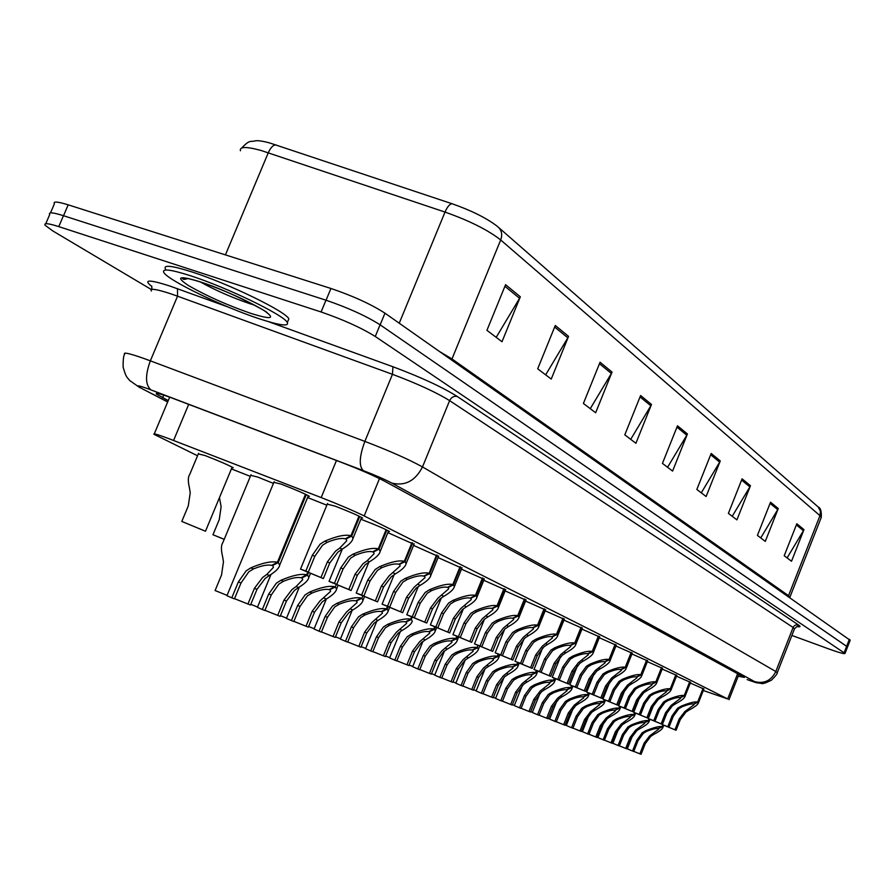 <?xml version="1.0" encoding="UTF-8"?>
<svg xmlns="http://www.w3.org/2000/svg" width="895" height="895" viewBox="0 0 895 895"><rect width="100%" height="100%" fill="white"/><g stroke="black" fill="none" stroke-linecap="round" stroke-linejoin="round"><path stroke-width="1.34" d="M231.413 468.913L250.343 476.375M198.31 453.899L204.989 455.521C219.029 460.981 228.438 465.053 233.203 467.772L231.906 467.727M545.167 610.804L564.286 619.295M525.578 601.071L545.514 609.931M505.138 590.901L525.947 600.165M483.781 580.284L505.518 589.973M438.069 557.574L461.854 568.18M461.451 569.186L484.173 579.322M360.853 519.245L362.844 519.984C376.526 525.287 385.421 529.135 389.515 531.529L388.318 531.507M387.859 532.637L414.005 544.317M413.568 545.402L438.494 556.533M563.939 620.145L582.298 628.29M581.963 629.118L599.594 636.927M599.27 637.732L616.23 645.239M615.917 646.011L632.228 653.227M631.926 653.976L647.633 660.913M647.331 661.651L662.468 668.33M662.188 669.046L676.777 675.479M676.497 676.172L690.582 682.37M690.302 683.053L703.906 689.027M327.268 504.142L335.077 506.122C349.139 511.571 358.324 515.565 362.654 518.093L361.345 518.06M307.589 497.531L326.832 505.205M273.892 482.327L281.298 484.161C295.473 489.654 304.837 493.716 309.401 496.356L308.081 496.333M250.779 475.346L257.838 477.102L273.456 483.401M703.313 690.504L727.691 698.939L364.187 515.945C353.659 510.799 339.328 504.679 321.182 497.575L168.294 438.449C157.341 434.388 152.597 433.023 154.085 434.343L197.538 455.756M241.739 147.977C250.063 139.117 250.432 142.249 255.411 140.817C258.387 140.414 263.309 141.175 270.178 143.111L452.165 203.769C470.983 210.381 485.716 217.664 496.378 225.618L498.023 226.961C501.703 230.239 502.598 234.579 500.685 239.972C488.155 230.093 469.595 220.797 445.016 212.07C447.422 206.588 449.816 203.825 452.165 203.769M45.79 223.716L49.717 214.531C48.218 211.97 52.794 212.361 63.444 215.695L325.981 300.194C348.11 307.779 366.144 315.98 380.084 324.795L847.531 646.973M50.523 212.876L54.382 203.825C52.906 201.196 57.515 201.532 68.177 204.832L330.937 288.47C353.077 295.999 371.089 304.233 384.962 313.172L850.16 640.272M750.457 485.705L736.921 519.861L728.385 513.383L742.089 478.836L750.457 485.705L749.887 486.858L741.597 480.078M778.258 508.539L765.292 541.374L757.416 535.4L770.539 502.196L778.258 508.539L777.71 509.635L770.069 503.382M803.956 529.639L791.516 561.255L784.221 555.728L796.818 523.765L803.956 529.639L803.43 530.701L796.371 524.917M651.482 404.462L635.909 443.282L624.799 434.847L640.596 395.523L651.482 404.462L650.833 405.771L640.037 396.921M612.046 372.085L595.645 412.752L583.406 403.466L600.053 362.24L612.046 372.085L611.363 373.45L599.46 363.717M568.549 336.375L551.231 379.077L537.694 368.807L555.28 325.478L568.549 336.375L567.822 337.818L554.654 327.033M520.331 296.793L501.994 341.745L486.936 330.322L505.574 284.677L520.331 296.793L519.57 298.303L504.914 286.31M720.274 460.936L706.121 496.512L696.836 489.475L711.178 453.463L720.274 460.936L719.681 462.133L710.664 454.75M687.416 433.952L672.581 471.083L662.445 463.397L677.481 425.796L687.416 433.952L686.789 435.205L676.944 427.139M667.569 467.279L686.789 435.205M701.277 492.843L719.681 462.133M496.199 337.348L519.57 298.303M545.648 374.848L567.822 337.818M590.264 408.668L611.363 373.45M630.718 439.344L650.833 405.771M787.108 557.909L803.43 530.701M760.75 537.929L777.71 509.635M732.222 516.303L749.887 486.858M738.218 676.206L744.405 677.414L384.794 481.297C374.412 475.86 360.103 469.606 341.856 462.547L170.755 397.548C159.836 393.632 155.07 392.469 156.48 394.046L168.238 400.613M184.001 279.184L182.737 278.323M151.4 289.566L52.939 231.022L45.119 225.283C43.587 222.799 48.14 223.247 58.79 226.625L321.092 311.975C343.21 319.616 361.267 327.783 375.262 336.486L845.003 653.439C844.589 654.178 839.174 652.679 828.77 648.931L791.885 635.45M375.262 336.486L380.084 324.795L847.543 646.94M251.025 474.742L222.765 542.817C221.031 545.245 220.987 549.877 222.62 556.701L223.459 561.769L221.546 574.97L215.091 590.532L227.073 595.354M274.161 481.689L226.938 595.69L231.783 597.838L238.372 581.94L246.181 570.809L250.857 567.844C262.671 562.798 271.521 560.941 277.416 562.261L305.486 494.264M306.28 494.644L278.222 562.608L279.721 565.036C279.15 568.112 275.694 571.592 269.35 575.474L265.077 578.539L256.999 589.335L250.522 604.998L247.937 604.013L254.426 588.317L262.593 577.521L266.811 574.433L273.411 567.396L272.606 564.868M277.416 562.261L271.7 565.36C267.717 564.421 261.631 565.606 253.464 568.918L248.743 571.849L241.012 582.981L234.445 598.856L231.783 597.838M247.937 604.013L234.524 598.665M278.222 562.608L272.304 565.606M359.745 516.482L351.713 536.071L352.988 538.41C352.339 541.564 348.726 545.144 342.136 549.161L337.829 552.226L329.763 562.989L323.363 578.573L300.519 569.108L305.833 571.032L312.344 555.202L320.164 544.115L324.851 541.139C336.654 536.105 345.358 534.293 350.952 535.713L358.996 516.113M350.952 535.713L345.19 538.824C341.409 537.817 335.435 538.969 327.29 542.28L322.547 545.212L314.816 556.31L308.316 572.106L305.094 570.898M305.083 570.954L320.936 577.532L327.357 561.915L335.502 551.152L339.764 548.053L346.701 540.804L346.052 538.365M351.713 536.071L345.75 539.092M305.833 571.032L308.316 572.106M320.936 577.532L323.363 578.573M198.567 453.295L189.706 474.507C187.984 476.822 187.883 481.241 189.427 487.775L190.232 492.765L188.286 505.899L181.808 521.438L205.481 531.238L232.152 467.123M181.808 521.438L205.481 531.238M259.427 318.833C223.963 307.287 168.652 280.717 163.919 272.651C161.503 268.321 170.274 269.328 190.232 275.66C226.827 287.351 284.341 315.275 287.317 322.513C289.074 326.697 279.777 325.467 259.427 318.833M165.463 268.992C163.069 264.618 171.851 265.591 191.81 271.901C228.426 283.547 285.897 311.538 288.85 318.844L287.854 321.238M257.547 607.034L250.801 604.326M286.545 618.132L280.426 615.682M314.167 628.715L308.618 626.5M340.514 638.806L335.502 636.804M386.853 530.053L379.021 549.172L380.207 551.354C379.547 554.397 375.956 557.876 369.422 561.814L365.205 564.79L357.329 575.284L351.097 590.51L329.047 581.37L334.417 583.327L340.76 567.889L348.39 557.07L352.977 554.184C364.511 549.284 372.958 547.494 378.305 548.825L386.137 529.706M378.305 548.825L372.667 551.857C369.042 550.906 363.247 552.047 355.304 555.258L350.661 558.122L343.109 568.94L336.788 584.346L333.499 583.171L348.793 589.514L355.046 574.266L362.99 563.772L367.163 560.762L374.065 553.703L373.472 551.421M379.021 549.172L373.193 552.103M334.417 583.327L336.788 584.346M348.793 589.514L351.097 590.51M412.651 542.974L405.032 561.646L406.117 563.671C405.457 566.602 401.889 570.003 395.411 573.863L391.272 576.76L383.586 587.008L377.511 601.865L356.21 593.049L361.625 595.03L367.8 579.96L375.262 569.41L379.748 566.602C391.014 561.825 399.215 560.057 404.339 561.31L411.957 542.65M404.339 561.31L398.812 564.253C395.344 563.358 389.717 564.488 381.952 567.62L377.421 570.406L370.038 580.956L363.885 596.003L360.551 594.795L375.318 600.925L381.404 586.035L389.168 575.798L400.121 565.987L399.584 563.839M405.032 561.646L399.315 564.488M361.625 595.03L363.885 596.003M375.318 600.925L377.511 601.865M437.23 555.292L429.813 573.527L430.808 575.418C430.148 578.26 426.602 581.56 420.18 585.352L416.119 588.172L408.612 598.173L402.694 612.695L382.098 604.17L387.546 606.183L393.554 591.461L400.859 581.168L405.245 578.427C416.264 573.762 424.23 572.028 429.152 573.214L436.581 554.978M429.152 573.214L423.727 576.067C420.404 575.228 414.944 576.335 407.348 579.401L402.918 582.108L395.691 592.412L389.694 607.101L386.338 605.881L400.602 611.8L406.531 597.245L414.116 587.254L424.957 577.689L424.465 575.686M429.813 573.527L424.208 576.302M387.546 606.183L389.694 607.101M400.602 611.8L402.694 612.695M460.679 567.038L453.452 584.86L454.369 586.639C453.698 589.369 450.185 592.602 443.83 596.316L439.848 599.068L432.498 608.846L426.736 623.032L406.789 614.787L412.271 616.812L418.133 602.424L425.27 592.378L429.566 589.704C440.34 585.151 448.093 583.439 452.825 584.558L460.064 566.736M452.825 584.558L447.5 587.344C444.3 586.549 438.997 587.646 431.58 590.633L427.239 593.273L420.169 603.331L414.318 617.695L410.928 616.454L424.733 622.17L430.517 607.951L437.923 598.184L448.652 588.865L448.205 586.986M453.452 584.86L447.97 587.567M412.271 616.812L414.318 617.695M424.733 622.17L426.736 623.032M271.006 574.433L257.413 607.347L262.336 609.517L268.746 594L276.376 583.16L280.94 580.273C292.475 575.362 301.067 573.527 306.705 574.769L307.746 572.218M308.529 572.543L307.477 575.105L308.853 577.365C308.272 580.329 304.826 583.719 298.527 587.534L294.343 590.51L286.456 601.037L280.157 616.331L277.696 615.391L284.006 600.064L291.971 589.537L296.111 586.538L302.7 579.68L301.962 577.32M306.705 574.769L301.1 577.778C297.285 576.895 291.39 578.069 283.424 581.291L278.804 584.155L271.252 594.996L264.864 610.491L262.336 609.517M277.696 615.391L264.942 610.3M307.477 575.105L301.671 578.025M291.401 620.627L297.632 605.479L305.094 594.906L309.569 592.098C320.835 587.31 329.17 585.509 334.573 586.672L329.08 589.604C325.422 588.765 319.705 589.928 311.93 593.072L307.41 595.857L300.026 606.43L293.806 621.555L286.422 618.434L299.344 587.042M336.33 584.491L335.312 586.986L336.576 589.1C335.983 591.964 332.56 595.276 326.317 599.012L322.2 601.91L314.503 612.191L308.372 627.115L306.023 626.22L312.165 611.263L319.951 600.981L330.568 591.382L329.897 589.167M306.023 626.22L293.884 621.376M335.312 586.986L329.628 589.827M319.09 631.21L325.153 616.42L332.448 606.094L336.833 603.364C347.842 598.699 355.942 596.92 361.121 598.017L355.74 600.869C352.238 600.075 346.678 601.216 339.082 604.293L334.652 607L327.436 617.326L321.383 632.094L319.09 631.21L314.044 629.006L326.373 598.979M362.822 595.88L361.826 598.319L363.001 600.288C362.397 603.062 358.996 606.284 352.798 609.954L348.77 612.773L341.241 622.808L335.267 637.397L333.029 636.546L339.015 621.924L346.622 611.9L357.127 602.536L356.512 600.456M333.029 636.546L321.45 631.915M361.826 598.319L356.255 601.082M352.171 610.334L340.402 639.086L345.492 641.301L351.399 626.847L358.537 616.778L362.822 614.104C373.607 609.551 381.483 607.794 386.45 608.835L387.412 606.474M388.083 606.754L387.121 609.126L388.195 610.972C387.591 613.646 384.212 616.789 378.07 620.403L374.11 623.144L366.749 632.955L360.931 647.208L358.794 646.391L364.634 632.105L372.063 622.305L382.467 613.176L381.908 611.229M386.45 608.835L381.169 611.609C377.802 610.871 372.409 611.99 364.981 614.988L360.64 617.628L353.581 627.719L347.674 642.14L345.492 641.301M358.794 646.391L347.741 641.972M387.121 609.126L381.662 611.822M219.465 497.642L221.121 506.749L219.264 519.581L212.965 534.74L224.22 539.305M212.965 534.74L224.197 539.361M365.675 648.45L361.166 646.649M389.728 657.657L385.667 656.035M412.752 666.473L409.104 665.019M434.791 674.908L431.547 673.622M376.817 621.164L365.574 648.718L370.698 650.945L376.459 636.804L383.452 626.959L387.647 624.352C398.197 619.911 405.849 618.188 410.637 619.172L411.577 616.856M412.215 617.125L411.275 619.441L412.271 621.175C411.666 623.759 408.31 626.824 402.213 630.371L398.331 633.056L391.126 642.632L385.443 656.583L383.407 655.8L389.101 641.827L396.373 632.25L406.666 623.334L406.151 621.499M410.637 619.172L405.457 621.868C402.213 621.164 396.966 622.282 389.694 625.202L385.454 627.787L378.54 637.632L372.779 651.739L370.698 650.945M383.407 655.8L372.846 651.582M411.275 619.441L405.927 622.07M400.378 631.523L389.627 657.914L394.784 660.152L400.412 646.324L407.247 636.703L411.364 634.152C421.69 629.823 429.152 628.111 433.751 629.04L434.668 626.78M435.283 627.037L434.366 629.308L435.283 630.93C434.668 633.425 431.345 636.423 425.293 639.914L421.489 642.52L414.441 651.896L408.892 665.544L406.945 664.795L412.494 651.124L419.61 641.76L429.801 633.056L429.331 631.333M433.751 629.04L428.66 631.68C425.55 631.009 420.437 632.105 413.333 634.969L409.172 637.486L402.392 647.107L396.776 660.913L394.784 660.152M406.945 664.795L396.843 660.756M434.366 629.308L429.119 631.87M422.921 641.435L412.651 666.719L417.831 668.957L423.324 655.431L430.025 646.022L434.064 643.527C444.166 639.287 451.438 637.609 455.868 638.493L456.763 636.278M457.345 636.524L456.45 638.739L457.311 640.261C456.696 642.688 453.385 645.608 447.399 649.043L443.651 651.594L436.749 660.767L431.334 674.125L429.466 673.409L434.892 660.029L441.85 650.855L451.941 642.364L451.505 640.731M455.868 638.493L450.867 641.055C447.88 640.428 442.902 641.514 435.943 644.31L431.86 646.772L425.226 656.18L419.744 669.695L417.831 668.957M429.466 673.409L419.8 669.538M456.45 638.739L451.304 641.245M444.513 650.922L434.69 675.154L439.892 677.392L445.262 664.146L451.83 654.939L455.79 652.511C465.691 648.36 472.784 646.705 477.046 647.544L477.919 645.384M472.56 650.217L477.617 647.779L478.411 649.211C477.796 651.56 474.507 654.413 468.566 657.791L464.885 660.286L458.128 669.259L452.836 682.348L451.046 681.654L456.349 668.554L463.162 659.581L473.153 651.269L472.75 649.736M477.046 647.544L472.146 650.05C469.26 649.446 464.404 650.52 457.591 653.249L453.597 655.655L447.086 664.873L441.727 678.097L439.892 677.392M451.046 681.654L441.783 677.951M483.087 578.26L476.028 595.69L476.878 597.345C476.207 599.997 472.728 603.14 466.418 606.788L462.514 609.473L455.331 619.027L449.704 632.91L430.372 624.923L435.876 626.97L441.593 612.896L448.585 603.085L452.792 600.467C463.33 596.036 470.882 594.347 475.424 595.399L482.483 577.969M475.424 595.399L470.211 598.117C467.134 597.357 461.965 598.442 454.716 601.362L450.465 603.946L443.54 613.769L437.834 627.809L434.433 626.522M434.422 626.556L447.791 632.094L453.429 618.176L460.679 608.634L471.285 599.538L470.871 597.77M476.028 595.69L470.647 598.319M435.876 626.97L437.834 627.809M447.791 632.094L449.704 632.91M504.5 588.977L497.609 606.038L498.403 607.593C497.732 610.155 494.275 613.22 488.032 616.812L484.195 619.429L477.158 628.771L471.665 642.364L452.915 634.611L458.441 636.669L464.024 622.909L470.871 613.31L474.999 610.77C485.314 606.43 492.664 604.763 497.038 605.77L503.93 588.709M497.038 605.77L491.914 608.41C488.961 607.694 483.926 608.768 476.834 611.621L472.661 614.138L465.881 623.737L460.321 637.475L456.886 636.188M456.875 636.211L469.841 641.57L475.346 627.966L482.439 618.624L492.921 609.752L492.552 608.085M497.609 606.038L492.339 608.611M458.441 636.669L460.321 637.475M469.841 641.57L471.665 642.364M524.996 599.247L518.261 615.939L518.999 617.405C518.328 619.877 514.905 622.875 508.718 626.399L504.948 628.961L498.067 638.101L492.697 651.403L474.495 643.885L480.033 645.966L485.482 632.485L492.183 623.099L496.233 620.615C506.335 616.375 513.495 614.731 517.724 615.682L524.448 598.979M517.724 615.682L512.69 618.255C509.837 617.584 504.937 618.635 497.989 621.432L493.906 623.893L487.26 633.28L481.823 646.727L478.389 645.429M478.377 645.452L490.941 650.654L496.322 637.329L503.27 628.189L513.64 619.53L513.294 617.953M518.261 615.939L513.092 618.456M480.033 645.966L481.823 646.727M490.941 650.654L492.697 651.403M455.913 683.008L453.038 681.856M476.196 690.772L473.645 689.754M495.662 698.223L493.436 697.339M514.368 705.383L512.443 704.622M532.368 712.275L530.713 711.626M549.687 718.909L548.288 718.361M465.21 660.029L455.823 683.232L461.048 685.481L466.284 672.503L472.728 663.486L476.61 661.114C486.321 657.053 493.234 655.42 497.351 656.214L498.213 654.1M498.75 654.323L497.9 656.449L498.638 657.791C498.023 660.062 494.767 662.859 488.871 666.182L485.258 668.61L478.635 677.403L473.466 690.224L471.743 689.564L476.923 676.732L483.602 667.938L493.481 659.816L493.123 658.362M497.351 656.214L492.53 658.664C489.755 658.093 485.023 659.145 478.344 661.83L474.417 664.179L468.029 673.197L462.804 686.152L461.048 685.481M471.743 689.564L462.86 686.006M497.9 656.449L492.932 658.832M485.068 668.766L476.106 690.985L481.331 693.233L486.455 680.513L492.776 671.697L496.591 669.37C506.111 665.399 512.857 663.788 516.84 664.537L517.668 662.468M518.194 662.68L517.355 664.761L518.048 666.025C517.433 668.229 514.2 670.97 508.36 674.226L504.802 676.609L498.314 685.223L493.257 697.787L491.601 697.16L496.669 684.574L503.214 675.96L512.992 668.017L512.656 666.652M516.84 664.537L512.097 666.932C509.412 666.395 504.791 667.435 498.246 670.053L494.398 672.358L488.133 681.184L483.02 693.882L481.331 693.233M491.601 697.16L483.076 693.737M517.355 664.761L512.477 667.088M504.131 677.168L495.573 698.436L500.808 700.684L505.832 688.21L512.029 679.573L515.777 677.291C525.108 673.409 531.697 671.821 535.546 672.525L536.362 670.5M536.855 670.713L536.038 672.738L536.687 673.935C536.071 676.083 532.861 678.757 527.077 681.956L523.586 684.295L517.22 692.741L512.264 705.059L510.676 704.454L515.643 692.115L522.053 683.668L531.731 675.904L531.417 674.595M535.546 672.525L530.892 674.864C528.296 674.349 523.788 675.378 517.366 677.951L513.585 680.2L507.443 688.859L502.431 701.3L500.808 700.684M510.676 704.454L502.487 701.165M536.038 672.738L531.25 675.02M522.456 685.257L514.289 705.596L519.525 707.833L524.436 695.605L530.522 687.136L534.203 684.91C543.366 681.095 549.81 679.529 553.524 680.211L554.318 678.22M554.799 678.421L554.005 680.413L554.598 681.543C553.983 683.623 550.805 686.241 545.066 689.396L541.632 691.678L535.389 699.957L530.545 712.04L529.012 711.458L533.867 699.353L540.166 691.074L549.743 683.478L549.452 682.236M553.524 680.211L548.948 682.493C546.431 682.012 542.034 683.019 535.736 685.536L532.022 687.752L525.991 696.221L521.091 708.426L519.525 707.833M529.012 711.458L521.136 708.303M554.005 680.413L549.295 682.639M540.077 693.054L532.29 712.476L537.526 714.713L542.336 702.72L548.311 694.408L551.924 692.227C560.919 688.501 567.217 686.957 570.82 687.595L571.592 685.648M572.05 685.838L571.278 687.785L571.838 688.859C571.223 690.873 568.068 693.435 562.384 696.545L559.006 698.782L552.875 706.905L548.12 718.763L546.655 718.204L551.409 706.323L557.596 698.212L567.061 690.761L566.803 689.586M570.82 687.595L566.311 689.832C563.884 689.374 559.576 690.369 553.401 692.842L549.754 695.001L543.824 703.313L539.025 715.284L537.526 714.713M546.655 718.204L539.081 715.161M571.278 687.785L566.647 689.978M557.026 700.584L549.608 719.099L554.855 721.336L559.565 709.567L565.439 701.411L568.985 699.275C577.812 695.616 583.976 694.095 587.456 694.699L588.228 692.786M588.664 692.976L587.903 694.889L588.429 695.907C587.814 697.865 584.692 700.371 579.054 703.436L575.72 705.629L569.712 713.595L565.058 725.241L563.637 724.693L568.303 713.035L574.366 705.07L583.741 697.776L583.495 696.657M587.456 694.699L583.025 696.892C580.676 696.455 576.469 697.44 570.395 699.856L566.815 701.982L560.997 710.138L556.298 721.885L554.855 721.336M563.637 724.693L556.343 721.762M587.903 694.889L583.35 697.026M544.63 609.081L538.052 625.437L538.734 626.802C538.063 629.207 534.662 632.127 528.542 635.595L524.839 638.09L518.093 647.04L512.846 660.074L495.159 652.779L500.708 654.849L506.033 641.659L512.611 632.474L516.572 630.046C526.473 625.907 533.454 624.285 537.526 625.18L544.104 608.824M537.526 625.18L532.592 627.697C529.84 627.059 525.063 628.1 518.261 630.83L514.256 633.235L507.733 642.42L502.431 655.587L498.962 654.301L511.168 659.346L516.426 646.302L523.228 637.352L533.476 628.894L533.163 627.406M538.052 625.437L532.972 627.876M500.708 654.849L502.431 655.587M511.168 659.346L512.846 660.074M563.447 618.512L557.026 634.533L557.652 635.819C556.981 638.146 553.613 641.01 547.55 644.411L543.914 646.85L537.302 655.621L532.178 668.386L514.983 661.293L520.532 663.374L525.734 650.452L532.178 641.469L536.071 639.086C545.771 635.036 552.595 633.436 556.522 634.287L562.955 618.266M556.522 634.287L551.667 636.748C549.015 636.132 544.361 637.162 537.694 639.835L533.767 642.196L527.368 651.191L522.177 664.09L518.708 662.77M518.697 662.792L530.567 667.692L535.702 654.905L542.359 646.145L552.506 637.866L552.215 636.468M557.026 634.533L552.036 636.916M520.532 663.374L522.177 664.09M530.567 667.692L532.178 668.386M581.515 627.563L575.228 643.259L575.809 644.478C575.149 646.727 571.804 649.524 565.797 652.869L562.217 655.263L555.739 663.855L550.727 676.363L533.991 669.46L539.551 671.563L544.63 658.888L550.962 650.083L554.777 647.756C564.297 643.796 570.954 642.218 574.747 643.024L581.034 627.328M574.747 643.024L569.97 645.429C567.419 644.847 562.865 645.866 556.332 648.483L552.472 650.788L546.207 659.593L541.128 672.234L537.649 670.914L549.183 675.703L554.206 663.161L560.74 654.581L570.764 646.492L570.507 645.161M575.228 643.259L570.328 645.597M539.551 671.563L541.128 672.234M549.183 675.703L550.727 676.363M598.867 636.244L592.714 651.638L593.251 652.791C592.591 654.972 589.279 657.713 583.327 661.002L579.815 663.34L573.46 671.753L568.549 684.026L552.26 677.314L557.809 679.417L562.787 666.999L568.996 658.373L572.744 656.091C582.074 652.209 588.574 650.654 592.244 651.415L598.397 636.021M592.244 651.415L587.556 653.764C585.084 653.216 580.642 654.223 574.232 656.785L570.451 659.033L564.297 667.67L559.33 680.066L555.84 678.757L567.061 683.388L571.983 671.093L578.383 662.68L588.306 654.771L588.071 653.518M592.714 651.638L587.903 653.932M557.809 679.417L559.33 680.066M567.061 683.388L568.549 684.026M615.536 644.601L609.517 659.704L610.021 660.79C609.361 662.904 606.083 665.578 600.187 668.811L596.73 671.105L590.499 679.361L585.688 691.399L569.813 684.865L575.362 686.957L580.228 674.785L586.326 666.327L590.006 664.09C599.169 660.286 605.523 658.754 609.07 659.492L615.089 644.378M609.07 659.492L604.461 661.785C602.066 661.26 597.726 662.244 591.438 664.761L587.724 666.965L581.683 675.434L576.816 687.584L573.337 686.252M573.326 686.275L584.256 690.783L589.067 678.723L595.354 670.478L605.165 662.736L604.942 661.539M609.517 659.704L604.785 661.942M575.362 686.957L576.816 687.584M584.256 690.783L585.688 691.399M631.579 652.634L625.672 667.446L626.153 668.475C625.493 670.534 622.249 673.152 616.409 676.34L613.008 678.578L606.888 686.678L602.178 698.492L586.695 692.115L592.244 694.218L597.01 682.27L602.984 673.98L606.609 671.798C615.603 668.062 621.812 666.551 625.247 667.245L631.154 652.421M625.247 667.245L620.716 669.494C618.4 668.99 614.16 669.975 607.985 672.436L604.338 674.595L598.408 682.896L593.642 694.822L590.152 693.491L600.802 697.899L605.512 686.062L611.677 677.974L621.387 670.4L621.186 669.259M625.672 667.446L621.029 669.639M592.244 694.218L593.642 694.822M600.802 697.899L602.178 698.492M566.378 725.297L565.215 724.838M582.455 731.461L581.515 731.092M597.972 737.39L597.245 737.111M573.348 707.856L566.3 725.487L571.536 727.713L576.145 716.157L581.918 708.158L585.408 706.065C594.09 702.474 600.109 700.975 603.487 701.546L604.237 699.677M604.662 699.856L603.912 701.736L604.405 702.687C603.801 704.589 600.702 707.05 595.108 710.071L591.841 712.219L585.923 720.039L581.37 731.472L580.005 730.958L584.569 719.502L590.532 711.682L599.807 704.533L599.583 703.47M603.487 701.546L599.124 703.694C596.842 703.28 592.725 704.253 586.773 706.625L583.26 708.706L577.532 716.705L572.923 728.25L571.536 727.713M580.005 730.958L572.968 728.127M603.912 701.736L599.437 703.828M589.067 714.892L582.388 731.64L587.612 733.866L592.132 722.511L597.804 714.657L601.239 712.599C609.763 709.086 615.659 707.598 618.937 708.146L619.676 706.312M620.078 706.479L619.81 709.232C619.206 711.089 616.129 713.494 610.591 716.47L607.369 718.573L601.563 726.259L597.088 737.48L595.779 736.988L600.254 725.733L606.105 718.058L615.29 711.044L615.078 710.037M618.937 708.146L614.641 710.25C612.437 709.847 608.41 710.82 602.559 713.147L599.091 715.183L593.474 723.037L588.955 734.37L587.612 733.866M595.779 736.988L589 734.258M619.351 708.325L614.943 710.384M604.203 721.728L597.894 737.569L603.118 739.785L607.56 728.642L613.131 720.934L616.51 718.909C624.878 715.452 630.662 713.986 633.839 714.512L634.555 712.711M634.958 712.879L634.667 715.541C634.063 717.342 631.02 719.714 625.527 722.634L622.361 724.704L616.655 732.255L612.258 743.286L610.994 742.794L615.391 731.752L621.141 724.2L630.225 717.331L630.035 716.369M633.839 714.512L629.61 716.582C627.473 716.19 623.524 717.152 617.774 719.435L614.373 721.437L608.835 729.145L604.405 740.277L603.118 739.785M610.994 742.794L604.449 740.165M634.231 714.68L629.901 716.705M618.803 728.396L612.874 743.297L618.076 745.513L622.428 734.549L627.921 726.975L631.232 724.995C639.477 721.605 645.138 720.162 648.226 720.654L648.931 718.875M649.311 719.043L649.009 721.638C648.405 723.395 645.384 725.711 639.947 728.597L636.826 730.622L631.21 738.039L626.914 748.88L625.683 748.41L630.002 737.558L635.651 730.141L644.635 723.395L644.456 722.478M648.226 720.654L644.053 722.679C641.972 722.31 638.113 723.261 632.463 725.498L629.118 727.467L623.67 735.041L619.329 745.982L618.076 745.513M625.683 748.41L619.374 745.871M648.606 720.822L644.333 722.802M632.854 734.918L627.328 748.835L632.53 751.028L636.804 740.254L642.196 732.815L645.463 730.868C653.563 727.545 659.112 726.113 662.11 726.595L662.803 724.838M663.173 725.006L662.859 727.523C662.266 729.235 659.268 731.506 653.876 734.347L650.799 736.339L645.284 743.633L641.055 754.295L639.869 753.836L644.109 743.163L649.658 735.88L658.563 729.257L658.396 728.385M662.11 726.595L658.004 728.575C655.99 728.228 652.198 729.156 646.637 731.36L643.348 733.296L638.001 740.736L633.727 751.487L632.53 751.028M639.869 753.836L633.772 751.386M662.479 726.751L658.272 728.687M647.018 660.365L641.234 674.908L641.681 675.882C641.033 677.873 637.811 680.446 632.027 683.579L628.67 685.771L622.674 693.726L618.053 705.316L602.95 699.107L608.488 701.21L613.153 689.474L619.027 681.341L622.584 679.204C631.411 675.546 637.497 674.047 640.82 674.718L646.604 660.163M640.82 674.718L636.367 676.911C634.119 676.43 629.968 677.403 623.916 679.82L620.324 681.945L614.496 690.079L609.842 701.792L606.34 700.472L616.722 704.745L621.354 693.133L627.406 685.19L636.994 677.772L636.815 676.687M641.234 674.908L636.669 677.056M608.488 701.21L609.842 701.792M616.722 704.745L618.053 705.316M661.897 667.815L656.225 682.102L656.639 683.019C655.99 684.955 652.802 687.472 647.074 690.56L643.774 692.708L637.878 700.516L633.347 711.905L618.613 705.831L624.128 707.934L628.704 696.422L634.477 688.434L637.978 686.342C646.649 682.751 652.6 681.274 655.822 681.912L661.494 667.625M655.822 681.912L651.437 684.06C649.267 683.601 645.206 684.563 639.254 686.935L635.73 689.016L630.002 696.992L625.437 708.493L621.947 707.162L632.071 711.346L636.602 699.946L642.554 692.148L652.041 684.876L651.873 683.847M656.225 682.102L651.728 684.205M624.128 707.934L625.437 708.493M632.071 711.346L633.347 711.905M676.228 674.998L670.668 689.027L671.06 689.9C670.422 691.779 667.256 694.24 661.584 697.283L658.34 699.398L652.544 707.061L648.103 718.249L633.716 712.319L639.209 714.423L643.695 703.112L649.378 695.281L652.813 693.222C661.327 689.698 667.155 688.244 670.288 688.848L675.848 674.808M670.288 688.848L665.969 690.951C663.866 690.515 659.884 691.466 654.044 693.793L650.575 695.829L644.948 703.671L640.462 714.96L636.983 713.628L646.872 717.712L651.314 706.513L657.154 698.85L666.54 691.723L666.383 690.75M670.668 689.027L666.249 691.085M639.209 714.423L640.462 714.96M646.872 717.712L648.103 718.249M690.056 681.923L684.608 695.706L684.977 696.534C684.339 698.368 681.207 700.774 675.58 703.772L672.391 705.842L666.685 713.371L662.334 724.368L648.271 718.584L653.753 720.676L658.161 709.567L663.732 701.87L667.122 699.856C675.49 696.399 681.196 694.956 684.239 695.538L689.698 681.744M684.239 695.538L679.987 697.597C677.94 697.183 674.047 698.122 668.308 700.405L664.895 702.407L659.369 710.104L654.972 721.202L651.493 719.86L661.148 723.854L665.511 712.845L671.239 705.316L680.536 698.335L680.39 697.406M684.608 695.706L680.256 697.731M653.753 720.676L654.972 721.202M661.148 723.854L662.334 724.368M703.414 688.613L698.055 702.161L698.402 702.944C697.776 704.723 694.665 707.095 689.094 710.037L685.95 712.073L680.345 719.468L676.072 730.275L662.334 724.626L667.793 726.718L672.111 715.787L677.593 708.236L680.927 706.256C689.161 702.866 694.755 701.445 697.697 701.993L703.056 688.434M697.697 701.993L693.513 704.018C691.533 703.615 687.718 704.544 682.068 706.781L678.723 708.75L673.275 716.313L668.957 727.221L665.488 725.901L674.931 729.783L679.204 718.965L684.843 711.57L694.039 704.723L693.905 703.828M698.055 702.161L693.782 704.141M667.793 726.718L668.957 727.221M674.931 729.783L676.072 730.275M188.711 404.327L173.574 440.463M336.464 460.5L321.182 497.575M379.502 478.59L364.187 515.945M737.625 673.711L727.691 698.939M399.237 323.196L445.016 212.07L261.127 150.494C246.338 146.456 239.435 146.545 240.431 150.763M276.04 144.923C273.288 144.822 270.704 147.429 268.287 152.732L225.428 254.885M498.772 227.61L818.243 507.029L820.469 511.347L819.965 515.654L500.685 239.972L451.975 358.951L788.506 595.656L789.815 597.412L821.274 517.377L819.965 515.654L788.271 596.338M821.073 517.892L821.274 517.377C821.61 511.347 820.592 507.89 818.22 507.006M68.177 204.832L63.534 215.729M330.937 288.47L326.06 300.217M384.962 313.172L380.151 324.84M849.4 639.254L844.142 652.656M439.982 351.802L451.975 358.951L451.606 359.958M163.729 395.12L162.633 397.716M747.929 679.876L747.146 679.585C754.105 682.124 756.577 682.795 754.541 681.576L391.876 483.099C384.962 479.463 375.397 475.279 363.18 470.557L147.462 388.575C136.879 384.872 135.19 384.962 142.383 388.833L167.701 401.877M139.821 387.636L129.63 380.487C127.135 376.851 126.452 378.73 123.13 367.14C123.051 359.589 123.566 355.304 124.673 354.275C122.783 351.936 128.992 353.268 143.29 358.257L150.349 360.83L177.546 296.178L170.464 293.705C156.088 289.018 149.711 288.123 151.356 291.02M167.656 401.978L142.383 388.833M151.624 286.277C143.021 279.531 148.973 279.397 169.479 285.897L228.415 307.13M268.768 321.764L392.961 366.76C420.974 377.242 442.432 387.166 457.323 396.507L798.441 624.923C800.969 626.657 800.466 627.182 796.93 626.5M321.092 311.975L325.981 300.194M58.79 226.625L63.444 215.695M150.953 389.884C145.292 384.951 145.091 375.273 150.349 360.83L364.858 441.392L392.457 374.311L177.546 296.178L177.467 288.671M363.18 470.557C358.817 466.026 359.376 456.305 364.858 441.392C389.661 450.901 408.87 459.426 422.496 466.944L449.614 400.636C436.324 392.39 417.271 383.619 392.457 374.311L392.961 366.76M391.876 483.099C405.111 486.276 415.314 480.883 422.496 466.944L775.808 671.53L793.104 627.473L449.614 400.636C451.393 397.156 453.966 395.78 457.323 396.507M754.541 681.576C764.039 684.093 771.121 680.748 775.808 671.53L777.218 672.827M794.413 629.028L793.104 627.473L794.145 625.907L796.181 624.788L798.441 624.923M797.087 626.455L798.597 626.466C798.62 625.437 797.266 626.198 794.525 628.726L777.296 672.615C777.576 673.476 775.629 675.982 771.468 680.155C765.583 683.098 762.16 684.172 761.209 683.355C754.25 682.303 759.777 683.914 747.325 679.663L747.146 679.585M254.426 588.317L256.999 589.335M266.811 574.433L269.35 575.474M250.857 567.844L253.464 568.918M238.372 581.94L241.012 582.981M327.357 561.915L329.763 562.989M339.764 548.053L342.136 549.161M324.851 541.139L327.29 542.28M312.344 555.202L314.816 556.31M254.527 305.139L249.526 303.584C231.66 297.442 215.326 290.26 200.514 282.026M250.522 313.272C226.804 304.982 206.13 295.742 188.498 285.55C175.073 276.644 178.922 275.391 200.044 281.791C225.014 290.506 246.293 300.049 263.88 310.42C276.052 318.9 271.599 319.862 250.522 313.272M185.903 279.195L184.392 278.032M355.046 574.266L357.329 575.284M367.163 560.762L369.422 561.814M352.977 554.184L355.304 555.258M340.76 567.889L343.109 568.94M381.404 586.035L383.586 587.008M393.252 572.867L395.411 573.863M379.748 566.602L381.952 567.62M367.8 579.96L370.038 580.956M406.531 597.245L408.612 598.173M418.133 584.401L420.18 585.352M405.245 578.427L407.348 579.401M393.554 591.461L395.691 592.412M430.517 607.951L432.498 608.846M441.873 595.41L443.83 596.316M429.566 589.704L431.58 590.633M418.133 602.424L420.169 603.331M284.006 600.064L286.456 601.037M296.111 586.538L298.527 587.534M280.94 580.273L283.424 581.291M268.746 594L271.252 594.996M312.165 611.263L314.503 612.191M324.012 598.061L326.317 599.012M309.569 592.098L311.93 593.072M297.632 605.479L300.026 606.43M339.015 621.924L341.241 622.808M350.605 609.047L352.798 609.954M336.833 603.364L339.082 604.293M325.153 616.42L327.436 617.326M364.634 632.105L366.749 632.955M375.967 619.53L378.07 620.403M362.822 614.104L364.981 614.988M351.399 626.847L353.581 627.719M389.101 641.827L391.126 642.632M400.21 629.543L402.213 630.371M387.647 624.352L389.694 625.202M376.459 636.804L378.54 637.632M412.494 651.124L414.441 651.896M423.38 639.119L425.293 639.914M411.364 634.152L413.333 634.969M400.412 646.324L402.392 647.107M434.892 660.029L436.749 660.767M445.553 648.282L447.399 649.043M434.064 643.527L435.943 644.31M423.324 655.431L425.226 656.18M456.349 668.554L458.128 669.259M466.81 657.064L468.566 657.791M455.79 652.511L457.591 653.249M445.262 664.146L447.086 664.873M453.429 618.176L455.331 619.027M464.55 605.926L466.418 606.788M452.792 600.467L454.716 601.362M441.593 612.896L443.54 613.769M475.346 627.966L477.158 628.771M486.231 615.973L488.032 616.812M474.999 610.77L476.834 611.621M464.024 622.909L465.881 623.737M496.322 637.329L498.067 638.101M506.995 625.605L508.718 626.399M496.233 620.615L497.989 621.432M485.482 632.485L487.26 633.28M476.923 676.732L478.635 677.403M487.182 665.477L488.871 666.182M476.61 661.114L478.344 661.83M466.284 672.503L468.029 673.197M496.669 684.574L498.314 685.223M506.738 673.555L508.36 674.226M496.591 669.37L498.246 670.053M486.455 680.513L488.133 681.184M515.643 692.115L517.22 692.741M525.522 681.319L527.077 681.956M515.777 677.291L517.366 677.951M505.832 688.21L507.443 688.859M533.867 699.353L535.389 699.957M543.578 688.781L545.066 689.396M534.203 684.91L535.736 685.536M524.436 695.605L525.991 696.221M551.409 706.323L552.875 706.905M560.941 695.952L562.384 696.545M551.924 692.227L553.401 692.842M542.336 702.72L543.824 703.313M568.303 713.035L569.712 713.595M577.667 702.866L579.054 703.436M568.985 699.275L570.395 699.856M559.565 709.567L560.997 710.138M516.426 646.302L518.093 647.04M526.886 634.823L528.542 635.595M516.572 630.046L518.261 630.83M506.033 641.659L507.733 642.42M535.702 654.905L537.302 655.621M545.972 643.673L547.55 644.411M536.071 639.086L537.694 639.835M525.734 650.452L527.368 651.191M554.206 663.161L555.739 663.855M564.275 652.164L565.797 652.869M554.777 647.756L556.332 648.483M544.63 658.888L546.207 659.593M571.983 671.093L573.46 671.753M581.873 660.32L583.327 661.002M572.744 656.091L574.232 656.785M562.787 666.999L564.297 667.67M589.067 678.723L590.499 679.361M598.777 668.162L600.187 668.811M590.006 664.09L591.438 664.761M580.228 674.785L581.683 675.434M605.512 686.062L606.888 686.678M615.055 675.714L616.409 676.34M606.609 671.798L607.985 672.436M597.01 682.27L598.408 682.896M584.569 719.502L585.923 720.039M593.777 709.522L595.108 710.071M585.408 706.065L586.773 706.625M576.145 716.157L577.532 716.705M600.254 725.733L601.563 726.259M609.305 715.933L610.591 716.47M601.239 712.599L602.559 713.147M592.132 722.511L593.474 723.037M615.391 731.752L616.655 732.255M624.285 722.12L625.527 722.634M616.51 718.909L617.774 719.435M607.56 728.642L608.835 729.145M630.002 737.558L631.21 738.039M638.75 728.105L639.947 728.597M631.232 724.995L632.463 725.498M622.428 734.549L623.67 735.041M644.109 743.163L645.284 743.633M652.712 733.866L653.876 734.347M645.463 730.868L646.637 731.36M636.804 740.254L638.001 740.736M621.354 693.133L622.674 693.726M630.718 682.974L632.027 683.579M622.584 679.204L623.916 679.82M613.153 689.474L614.496 690.079M636.602 699.946L637.878 700.516M645.821 689.978L647.074 690.56M637.978 686.342L639.254 686.935M628.704 696.422L630.002 696.992M651.314 706.513L652.544 707.061M660.365 696.724L661.584 697.283M652.813 693.222L654.044 693.793M643.695 703.112L644.948 703.671M665.511 712.845L666.685 713.371M674.416 703.235L675.58 703.772M667.122 699.856L668.308 700.405M658.161 709.567L659.369 710.104M679.204 718.965L680.345 719.468M687.964 709.522L689.094 710.037M680.927 706.256L682.068 706.781M672.111 715.787L673.275 716.313M169.681 397.156L154.298 433.84M738.923 674.427L728.977 699.689M850.239 640.082L845.003 653.439M156.77 393.341L156.48 394.046M151.736 286.098L151.926 289.409M279.721 565.036L308.339 495.707M300.541 569.041L327.525 503.516M352.988 538.41L361.602 517.433M188.174 278.412C184.829 279.52 183.072 279.643 182.904 278.759C181.607 278.222 182.435 276.309 200.391 281.981C229.937 290.931 272.83 314.66 266.542 312.556L266.374 312.075M287.317 322.513L288.85 318.844M329.069 581.314L342.326 549.049M380.207 551.354L388.553 530.936M356.232 592.993L368.863 562.161M406.117 563.671L414.228 543.791M382.109 604.125L394.147 574.646M430.808 575.418L438.695 556.041M406.8 614.742L418.289 586.549M454.369 586.639L462.044 567.732M308.853 577.365L310.498 573.359M336.576 589.1L338.153 585.252M363.001 600.288L364.511 596.585M388.195 610.972L389.661 607.403M435.283 630.93L436.637 627.608M457.311 640.261L458.609 637.05M478.411 649.211L479.664 646.1M430.383 624.889L441.336 597.927M476.878 597.345L484.34 578.908M452.937 634.577L463.375 608.79M498.403 607.593L505.675 589.592M474.507 643.852L484.475 619.206M518.999 617.405L526.081 599.818M498.638 657.791L499.846 654.782M518.048 666.025L519.223 663.117M536.687 673.935L537.817 671.116M554.598 681.543L555.706 678.802M571.838 688.859L572.901 686.197M588.429 695.907L589.458 693.312M495.17 652.746L504.679 629.185M538.734 626.802L545.648 609.618M514.994 661.26L524.045 638.761M557.652 635.819L564.398 619.004M534.002 669.438L542.627 647.958M575.809 644.478L582.399 628.021M552.271 677.291L560.471 656.818M593.251 652.791L599.695 636.692M569.824 684.832L577.622 665.354M610.021 660.79L616.319 645.015M586.706 692.092L594.09 673.599M626.153 668.475L632.306 653.026M604.405 702.687L605.412 700.17M619.81 709.232L620.783 706.781M634.667 715.541L635.618 713.158M649.009 721.638L649.938 719.312M662.859 727.523L663.766 725.252M602.962 699.084L609.942 681.576M641.681 675.882L647.7 660.734M618.624 705.819L625.191 689.318M656.639 683.019L662.535 668.162M633.716 712.308L639.858 696.858M671.06 689.9L676.833 675.333M648.282 718.562L653.943 704.287M684.977 696.534L690.627 682.247M662.334 724.614L667.401 711.827M698.402 702.944L703.94 688.915"/></g></svg>
